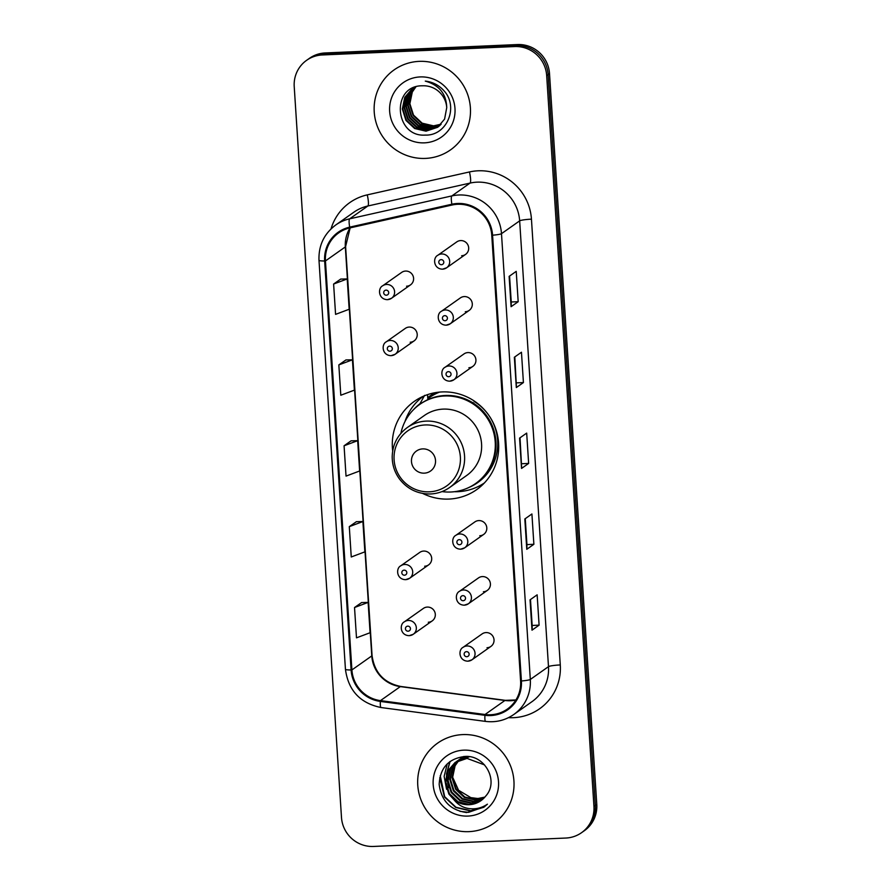 <?xml version="1.0" encoding="UTF-8"?>
<svg xmlns="http://www.w3.org/2000/svg" width="891" height="891" viewBox="0 0 891 891"><rect width="100%" height="100%" fill="white"/><g stroke="black" fill="none" stroke-linecap="round" stroke-linejoin="round"><path stroke-width="1.34" d="M422.702 493.447A54.039 52.792 -125.2 0 0 448.964 499.071A54.039 52.792 -125.2 0 0 476.652 489.649A54.039 52.792 -125.2 0 0 495.574 428.46A54.039 52.792 -125.2 0 0 442.036 391.929A54.039 52.792 -125.2 0 0 414.348 401.351A54.039 52.792 -125.2 0 0 392.686 450.902M421.476 397.13A54.039 52.792 -125.2 0 0 418.636 400.148M410.194 342.222A7.651 7.473 -125.2 0 0 416.788 332.232A7.651 7.473 -125.2 0 0 405.294 328.4L386.304 341.799A7.651 7.473 54.8 0 1 397.798 345.63A7.651 7.473 54.8 0 1 391.205 355.62M424.673 566.231A7.651 7.473 -125.2 0 0 431.266 556.24A7.651 7.473 -125.2 0 0 419.772 552.398L400.783 565.796A7.651 7.473 54.8 0 1 412.277 569.639A7.651 7.473 54.8 0 1 405.683 579.629M428.293 622.23A7.651 7.473 -125.2 0 0 434.886 612.24A7.651 7.473 -125.2 0 0 423.403 608.397L404.414 621.795A7.651 7.473 54.8 0 1 415.908 625.638A7.651 7.473 54.8 0 1 409.303 635.628M406.563 286.223A7.651 7.473 -125.2 0 0 413.168 276.232A7.651 7.473 -125.2 0 0 401.674 272.401L382.685 285.788A7.651 7.473 54.8 0 1 394.178 289.631A7.651 7.473 54.8 0 1 387.574 299.621M483.39 591.747A7.651 7.473 -125.2 0 0 489.983 581.745A7.651 7.473 -125.2 0 0 478.489 577.914L459.5 591.312A7.651 7.473 54.8 0 1 470.994 595.143A7.651 7.473 54.8 0 1 464.4 605.145M487.009 647.746A7.651 7.473 -125.2 0 0 493.603 637.756A7.651 7.473 -125.2 0 0 482.109 633.913L463.12 647.312A7.651 7.473 54.8 0 1 474.613 651.143A7.651 7.473 54.8 0 1 468.02 661.144M468.9 367.738A7.651 7.473 -125.2 0 0 475.493 357.748A7.651 7.473 -125.2 0 0 463.999 353.916L445.021 367.304A7.651 7.473 54.8 0 1 456.504 371.146A7.651 7.473 54.8 0 1 449.91 381.136M479.77 535.747A7.651 7.473 -125.2 0 0 486.363 525.746A7.651 7.473 -125.2 0 0 474.87 521.914L455.88 535.313A7.651 7.473 54.8 0 1 467.374 539.144A7.651 7.473 54.8 0 1 460.781 549.134M465.28 311.739A7.651 7.473 -125.2 0 0 471.874 301.748A7.651 7.473 -125.2 0 0 460.38 297.906L441.39 311.304A7.651 7.473 54.8 0 1 452.884 315.147A7.651 7.473 54.8 0 1 446.291 325.137M461.661 255.739A7.651 7.473 -125.2 0 0 468.254 245.749A7.651 7.473 -125.2 0 0 456.76 241.906L437.771 255.305A7.651 7.473 54.8 0 1 449.264 259.147A7.651 7.473 54.8 0 1 442.671 269.138M427.713 397.687A49.45 48.314 54.8 0 1 430.487 395.582A49.45 48.314 54.8 0 1 435.142 392.686M433.772 393.466A49.45 48.314 -125.2 0 0 429.484 397.531M479.224 486.018A54.039 52.792 -125.2 0 0 483.011 484.348M581.522 832.706L584.351 830.713A30.584 29.882 -125.2 0 0 596.781 804.406L549.513 73.563A30.584 29.882 -125.2 0 0 517.504 44.55L325.159 52.959A30.584 29.882 -125.2 0 0 309.478 58.294L308.063 59.296A30.584 29.882 -125.2 0 1 323.734 53.961A30.584 29.882 -125.2 0 0 308.063 59.296L306.649 60.287A30.584 29.882 -125.2 0 0 294.219 86.594L341.487 817.437A30.584 29.882 -125.2 0 0 373.496 846.45L565.841 838.041A30.584 29.882 -125.2 0 0 581.522 832.706A30.584 29.882 -125.2 0 0 593.941 806.411L546.673 75.568A30.584 29.882 -125.2 0 0 514.664 46.555L322.319 54.964A30.584 29.882 -125.2 0 0 306.649 60.287M514.664 46.555L516.078 45.552L323.734 53.961L516.078 45.552A30.584 29.882 -125.2 0 1 548.099 74.566A30.584 29.882 -125.2 0 0 516.078 45.552L517.504 44.55M593.941 806.411L595.355 805.408L548.099 74.566L595.355 805.408A30.584 29.882 -125.2 0 1 582.937 831.704A30.584 29.882 -125.2 0 0 595.355 805.408L596.781 804.406M419.171 61.368A48.938 47.813 -125.2 0 0 394.1 69.899A48.938 47.813 -125.2 0 0 376.971 125.319A48.938 47.813 -125.2 0 0 425.452 158.409A48.938 47.813 -125.2 0 0 450.523 149.877A48.938 47.813 -125.2 0 0 467.652 94.457A48.938 47.813 -125.2 0 0 419.171 61.368A48.938 47.813 -125.2 0 0 394.1 69.899A48.938 47.813 -125.2 0 0 376.971 125.319A48.938 47.813 -125.2 0 0 425.452 158.409A48.938 47.813 -125.2 0 0 450.523 149.877A48.938 47.813 -125.2 0 0 467.652 94.457A48.938 47.813 -125.2 0 0 419.171 61.368M462.707 734.596A48.938 47.813 -125.2 0 0 437.637 743.127A48.938 47.813 -125.2 0 0 420.507 798.548A48.938 47.813 -125.2 0 0 468.989 831.637A48.938 47.813 -125.2 0 0 494.06 823.095A48.938 47.813 -125.2 0 0 511.189 767.674A48.938 47.813 -125.2 0 0 462.707 734.596A48.938 47.813 -125.2 0 0 437.637 743.127A48.938 47.813 -125.2 0 0 420.507 798.548A48.938 47.813 -125.2 0 0 468.989 831.637A48.938 47.813 -125.2 0 0 494.06 823.095A48.938 47.813 -125.2 0 0 511.189 767.674A48.938 47.813 -125.2 0 0 462.707 734.596M457.618 204.284A32.622 31.876 54.8 0 1 491.765 235.224L520.6 681.014A32.622 31.876 54.8 0 1 507.347 709.069A32.622 31.876 54.8 0 1 485.027 714.504L380.457 700.627A32.622 31.876 54.8 0 1 351.9 669.932L325.449 260.94A32.622 31.876 54.8 0 1 338.703 232.885A32.622 31.876 54.8 0 1 349.885 227.929L452.082 205.019A32.622 31.876 54.8 0 1 457.618 204.284M457.562 203.471A33.435 32.677 -125.2 0 0 451.893 204.228L349.695 227.138A33.435 32.677 -125.2 0 0 324.647 260.974L351.099 669.965A33.435 32.677 -125.2 0 0 380.368 701.429L484.938 715.306A33.435 32.677 -125.2 0 0 521.402 680.969L492.567 235.191A33.435 32.677 -125.2 0 0 457.562 203.471M539.1 625.159L532.161 625.46L532.127 630.004A8.153 0.924 176.3 0 1 532.005 630.171L539.1 625.159L537.139 594.832L530.045 599.843L532.005 630.171M533.876 544.29L526.926 544.601L526.904 549.134A8.153 0.924 176.3 0 1 526.781 549.302L533.876 544.29L531.916 513.973L524.821 518.974L526.781 549.302M518.183 301.693L511.245 301.993L511.211 306.526A8.153 0.924 176.3 0 1 511.089 306.704L518.183 301.693L516.223 271.365L509.129 276.377L511.089 306.704M514.798 356.935L516.446 387.396A8.153 0.924 176.3 0 1 516.323 387.563L523.418 382.562L521.458 352.235L514.352 357.246L516.323 387.563M516.468 382.863L523.418 382.562M520.021 437.804L521.669 468.265A8.153 0.924 176.3 0 1 521.547 468.432L528.641 463.431L526.681 433.104L519.587 438.105L521.547 468.432M521.703 463.732L528.641 463.431M361.635 602.55L354.529 607.517L356.489 637.845L370.088 632.733L368.128 602.405L361.557 602.561M345.942 359.953L338.836 364.909L340.796 395.236L354.395 390.135L352.435 359.808L345.864 359.953M340.707 279.083L333.613 284.04L335.573 314.367L349.172 309.266L347.212 278.939L340.64 279.083M356.4 521.692L349.294 526.648L351.254 556.975L364.865 551.863L362.893 521.536L356.322 521.692M344.071 445.778L346.031 476.106L359.63 470.994L357.67 440.677L351.099 440.822L344.071 445.778L357.67 440.677M511.245 302.016L509.563 276.065M526.937 544.624L525.256 518.662M532.161 625.493L530.479 599.532M338.836 364.909L352.435 359.808M333.613 284.04L347.212 278.939M349.294 526.648L362.893 521.536M354.529 607.517L368.128 602.405M440.945 124.395L433.104 126.166L421.733 123.493L413.056 115.396L409.426 103.991L411.865 92.33L415.685 86.906M441.134 124.194L433.549 125.854L422.178 123.181L413.491 115.073L409.871 103.679L412.31 92.018L415.897 86.839M440.176 125.186L431.333 127.424L419.962 124.751L411.274 116.643L407.655 105.249L410.094 93.588L414.772 87.296M440.377 124.996L431.779 127.112L420.407 124.439L411.72 116.331L408.1 104.938L410.539 93.265L415.017 87.173M439.374 125.932L429.562 128.672L418.18 125.999L409.504 117.89L405.873 106.497L408.323 94.836L413.803 87.808M439.575 125.742L429.997 128.36L418.625 125.687L409.949 117.579L406.318 106.185L408.769 94.524L414.048 87.674M438.528 126.622L427.78 129.919L416.409 127.257L407.733 119.149L404.102 107.755L406.541 96.083L412.878 88.376M438.74 126.455L428.226 129.607L416.854 126.945L408.167 118.837L404.547 107.432L406.987 95.771L413.101 88.231M446.736 107.644A23.043 22.52 -125.2 0 0 422.612 85.792C390.614 85.18 394.524 137.348 425.207 135.087C446.848 136.011 458.91 107.109 444.175 90.982C439.074 85.235 432.781 81.95 425.285 81.103C439.163 85.024 446.313 93.867 446.736 107.644L444.587 119.104L437.659 127.268L426.009 131.177L414.638 128.504L405.951 120.396L402.331 109.003L404.77 97.342L411.976 88.977L415.317 87.028M437.882 127.112L426.455 130.866L415.083 128.193L406.396 120.085L402.777 108.691L405.216 97.03L412.199 88.822M420.184 76.927A33.245 32.477 -125.2 0 0 389.645 111.319A33.245 32.477 -125.2 0 0 424.439 142.85A33.245 32.477 -125.2 0 0 454.978 108.468A33.245 32.477 -125.2 0 0 420.184 76.927M424.283 473.154A12.229 11.951 -125.2 0 0 435.521 460.502A12.229 11.951 -125.2 0 0 422.713 448.897A12.229 11.951 -125.2 0 0 411.475 461.549A12.229 11.951 -125.2 0 0 424.283 473.154M449.643 487.488L466.661 475.493A36.698 35.863 -125.2 0 0 479.514 433.928A36.698 35.863 -125.2 0 0 443.15 409.114A36.698 35.863 -125.2 0 0 424.339 415.507L407.332 427.513C397.575 434.775 392.53 444.542 392.196 456.827C392.24 465.035 394.702 472.475 399.591 479.135C407.566 489.226 417.912 494.171 430.631 493.97C437.604 493.625 443.941 491.464 449.643 487.488A36.698 35.863 -125.2 0 0 462.496 445.923A36.698 35.863 -125.2 0 0 426.132 421.109A36.698 35.863 -125.2 0 0 407.332 427.513M442.003 491.587A48.426 47.312 -125.2 0 0 450.735 492.01A48.426 47.312 -125.2 0 0 475.549 483.568A48.426 47.312 -125.2 0 0 492.5 428.727A48.426 47.312 -125.2 0 0 444.52 395.983A48.426 47.312 -125.2 0 0 419.717 404.425A48.426 47.312 -125.2 0 0 400.905 433.338M475.549 483.568L476.262 483.067A48.426 47.312 -125.2 0 0 493.213 428.226A48.426 47.312 -125.2 0 0 445.233 395.481A48.426 47.312 -125.2 0 0 420.418 403.924L419.717 404.425M473.678 403.055A38.235 37.355 -125.2 0 0 471.796 402.175M439.575 392.096A48.426 47.312 -125.2 0 0 429.651 397.419A48.426 47.312 -125.2 0 0 427.791 398.8M484.426 482.911A53.015 51.801 54.8 0 1 457.952 491.676A53.015 51.801 54.8 0 1 454.377 491.709M404.937 421.643A53.015 51.801 54.8 0 1 423.314 396.283M474.257 401.028L474.068 401.373A48.882 47.758 -125.2 0 1 497.657 446.514A48.882 47.758 -125.2 0 1 469.022 487.41M427.847 399.658L427.524 394.646M413.903 409.281A48.882 47.758 -125.2 0 1 419.962 403.734L424.595 395.37M483.891 798.158L475.605 800.118L464.278 797.423L455.635 789.281L452.049 777.865L454.533 766.171L458.609 760.48M458.854 760.223L459.611 759.511M459.867 759.277L460.669 758.609M460.937 758.397L463.843 756.481M484.136 797.902L476.173 799.717L464.835 797.022L456.192 788.891L452.606 777.464L455.089 765.77L458.932 760.335M459.166 760.079L459.923 759.344M460.179 759.11L460.959 758.43M461.226 758.219L462.05 757.584M461.772 757.784L463.71 756.492M482.877 799.127L473.355 801.711L462.017 799.015L453.374 790.874L449.799 779.447L452.272 767.764L457.361 761.103M457.618 760.869L458.408 760.201M458.687 759.99L465.28 756.426M483.134 798.893L473.923 801.31L462.585 798.614L453.942 790.484L450.356 779.057L452.84 767.363L457.662 760.936M457.918 760.702L458.709 760.023M458.976 759.811L459.801 759.177M459.511 759.377L464.746 756.437M481.797 800.029L471.105 803.303L459.767 800.597L451.124 792.467L447.538 781.039L450.022 769.345L456.159 761.794M456.426 761.582L469.267 756.804M482.076 799.806L471.662 802.902L460.335 800.207L451.692 792.066L448.106 780.639L450.59 768.955L456.459 761.616M456.727 761.393L457.551 760.769M457.261 760.97L468.12 756.559M454.21 800.007A23.043 22.52 -125.2 0 0 485.706 796.086C499.183 781.552 485.261 755.2 465.436 756.426C448.841 758.263 440.087 767.597 439.174 784.425C441.301 800.853 450.456 810.231 466.628 812.547L483.735 807.279L487.41 804.183C481.797 808.037 475.571 809.485 468.722 808.538C462.886 807.614 458.052 804.762 454.21 800.007L448.875 794.059L445.288 782.632L447.772 770.938L455.011 762.551L467.018 758.397L484.548 764.912M480.962 800.653L469.412 804.495L458.074 801.789L449.432 793.658L445.845 782.231L448.329 770.548L455.29 762.362M455.011 762.551L467.586 757.996M484.86 797.111L477.866 798.525L470.827 797.623L458.575 790.261L452.595 777.097M470.827 797.623A23.043 22.52 -125.2 0 0 484.949 797.011M452.394 772.542L453.619 765.948M463.721 750.155A33.245 32.477 -125.2 0 0 433.182 784.537A33.245 32.477 -125.2 0 0 467.975 816.078A33.245 32.477 -125.2 0 0 498.515 781.685A33.245 32.477 -125.2 0 0 463.721 750.155M484.437 806.767L468.588 812.336L459.912 811.322M484.893 806.422L470.849 810.743L456.014 807.268L444.687 796.699L440.254 775.705M447.861 783.957L446.681 774.825M446.747 773.265L450.111 761.437M484.749 806.522L470.559 810.944L455.724 807.469L444.397 796.899L439.742 777.754M446.558 789.237L444.152 776.317L447.26 763.843M448.808 787.644L446.391 775.972M446.424 774.19L449.821 761.649M325.159 52.959L322.319 54.964M549.513 73.563L546.673 75.568M485.027 714.504L504.907 700.482A32.622 31.876 -125.2 0 0 510.51 700.738A32.622 31.876 -125.2 0 0 515.856 700.036M351.9 669.932L371.781 655.91A32.622 31.876 -125.2 0 0 400.326 686.605L504.907 700.482A18.355 2.896 -82.4 0 1 505.353 700.348L515.911 699.958M331.018 228.898A50.976 49.807 54.8 0 1 367.248 194.873L469.446 171.952A50.976 49.807 54.8 0 1 531.448 219.164L560.283 664.942A10.191 1.158 -3.7 0 0 548.488 666.635L519.653 220.857A40.786 39.839 -125.2 0 0 476.975 182.165A40.786 39.839 -125.2 0 0 470.047 183.089L367.849 205.999A40.786 39.839 -125.2 0 0 353.883 212.192L335.707 225.011A40.786 39.839 54.8 0 1 349.684 218.818A10.191 2.016 77.4 0 0 349.695 227.138M560.283 664.942A50.976 49.807 54.8 0 1 513.461 717.678A50.976 49.807 54.8 0 1 508.516 717.645M531.927 701.707A40.786 39.839 -125.2 0 0 548.488 666.635L530.312 679.454A40.786 39.839 54.8 0 1 513.751 714.526L531.927 701.707M367.248 194.873A10.191 2.016 -102.6 0 1 367.849 205.999L349.684 218.818L451.882 195.909A40.786 39.839 54.8 0 1 458.798 194.995A40.786 39.839 54.8 0 1 501.488 233.676A10.191 1.158 176.3 0 1 492.567 235.191M451.893 204.228A10.191 2.016 77.4 0 1 451.882 195.909L470.047 183.089A10.191 2.016 -102.6 0 0 469.446 171.952M335.707 225.011C324.046 233.798 318.477 245.56 318.989 260.306A10.191 1.158 -3.7 0 0 324.647 260.974M351.099 669.965A10.191 1.158 176.3 0 1 345.441 669.297C348.314 690.492 360.176 703.233 381.036 707.532L485.617 721.409C495.897 722.646 505.275 720.351 513.751 714.526M380.368 701.429A10.191 1.615 97.6 0 0 381.036 707.532M484.938 715.306A10.191 1.615 97.6 0 0 485.617 721.409M521.402 680.969A10.191 1.158 -3.7 0 0 530.312 679.454L501.488 233.676L519.653 220.857A10.191 1.158 -3.7 0 1 531.448 219.164M380.457 700.627L400.326 686.605A18.355 2.896 -82.4 0 1 400.772 686.471L505.353 700.348M350.063 227.884A32.622 31.876 -125.2 0 0 345.329 246.918L371.781 655.91A18.355 2.083 -3.7 0 0 372.059 655.52C374.465 672.694 384.032 683.018 400.772 686.471M325.449 260.94L345.329 246.918A18.355 2.083 -3.7 0 0 345.608 246.517L372.059 655.52M521.669 468.265L519.72 438.016M516.446 387.396L514.486 357.146M511.211 306.526L509.262 276.277M526.904 549.134L524.944 518.885M532.127 630.004L530.178 599.754M429.395 491.821A33.713 32.945 -125.2 0 0 460.369 456.938A33.713 32.945 -125.2 0 0 425.074 424.962A33.713 32.945 -125.2 0 0 394.1 459.834A33.713 32.945 -125.2 0 0 429.395 491.821M441.134 259.649A2.55 2.495 -125.2 0 0 438.784 262.288A2.55 2.495 -125.2 0 0 441.457 264.705A2.55 2.495 -125.2 0 0 443.796 262.065A2.55 2.495 -125.2 0 0 441.134 259.649M444.754 315.659A2.55 2.495 -125.2 0 0 442.415 318.287A2.55 2.495 -125.2 0 0 445.077 320.704A2.55 2.495 -125.2 0 0 447.416 318.076A2.55 2.495 -125.2 0 0 444.754 315.659M448.373 371.658A2.55 2.495 -125.2 0 0 446.035 374.287A2.55 2.495 -125.2 0 0 448.696 376.704A2.55 2.495 -125.2 0 0 451.046 374.075A2.55 2.495 -125.2 0 0 448.373 371.658M459.233 539.656A2.55 2.495 -125.2 0 0 456.894 542.296A2.55 2.495 -125.2 0 0 459.567 544.713A2.55 2.495 -125.2 0 0 461.906 542.073A2.55 2.495 -125.2 0 0 459.233 539.656M462.863 595.656A2.55 2.495 -125.2 0 0 460.513 598.295A2.55 2.495 -125.2 0 0 463.186 600.712A2.55 2.495 -125.2 0 0 465.525 598.073A2.55 2.495 -125.2 0 0 462.863 595.656M466.483 651.655A2.55 2.495 -125.2 0 0 464.144 654.295A2.55 2.495 -125.2 0 0 466.806 656.712A2.55 2.495 -125.2 0 0 469.145 654.072A2.55 2.495 -125.2 0 0 466.483 651.655M386.36 295.199A2.55 2.495 -125.2 0 0 388.71 292.56A2.55 2.495 -125.2 0 0 386.037 290.143A2.55 2.495 -125.2 0 0 383.698 292.771A2.55 2.495 -125.2 0 0 386.36 295.199M389.991 351.199A2.55 2.495 -125.2 0 0 392.33 348.559A2.55 2.495 -125.2 0 0 389.657 346.142A2.55 2.495 -125.2 0 0 387.318 348.782A2.55 2.495 -125.2 0 0 389.991 351.199M404.469 575.196A2.55 2.495 -125.2 0 0 406.808 572.557A2.55 2.495 -125.2 0 0 404.146 570.14A2.55 2.495 -125.2 0 0 401.808 572.779A2.55 2.495 -125.2 0 0 404.469 575.196M408.089 631.196A2.55 2.495 -125.2 0 0 410.439 628.567A2.55 2.495 -125.2 0 0 407.766 626.15A2.55 2.495 -125.2 0 0 405.427 628.779A2.55 2.495 -125.2 0 0 408.089 631.196M318.989 260.306L345.441 669.297M350.152 227.862L345.608 246.517M436.724 392.43L429.651 397.419M437.771 255.305C432.736 257.666 433.36 269.004 442.571 269.171L446.591 267.801L465.581 254.403M441.39 311.304C436.356 313.665 436.98 325.003 446.191 325.17L450.211 323.801L469.201 310.402M445.021 367.304C439.976 369.665 440.6 381.003 449.81 381.181L453.831 379.8L472.82 366.401M455.88 535.313C450.846 537.674 451.47 549.001 460.669 549.179L464.701 547.809L483.69 534.411M459.5 591.312C454.466 593.673 455.089 605.011 464.3 605.178L468.321 603.808L487.31 590.41M463.12 647.312C458.085 649.673 458.709 661.011 467.92 661.178L471.94 659.808L490.93 646.409M410.484 284.897L391.494 298.285L387.474 299.666C378.263 299.487 377.639 288.161 382.685 285.788M414.103 340.897L395.114 354.295L391.093 355.665C381.894 355.487 381.27 344.16 386.304 341.799M428.593 564.894L409.604 578.292L405.583 579.662C396.372 579.495 395.749 568.157 400.783 565.796M432.213 620.893L413.224 634.292L409.203 635.662C399.992 635.495 399.368 624.157 404.414 621.795"/></g></svg>
